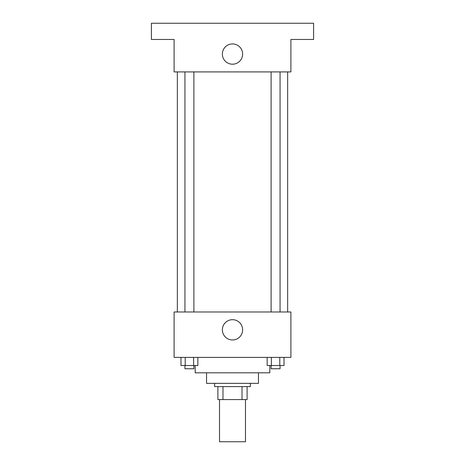<?xml version="1.0" encoding="UTF-8"?>
<svg xmlns="http://www.w3.org/2000/svg" width="465" height="465" viewBox="0 0 465 465"><rect width="100%" height="100%" fill="white"/><g stroke="black" fill="none" stroke-linecap="round" stroke-linejoin="round"><path stroke-width="0.7" d="M219.521 399.575L219.521 441.75L245.479 441.75L245.479 399.575M242.021 386.601L242.021 399.575L217.899 399.575L217.899 386.601M242.021 399.575L247.101 399.575L247.101 386.601L247.101 399.575M250.344 383.352L250.344 386.601L214.656 386.601L214.656 383.352M222.979 386.601L222.979 399.575M258.453 372.814L258.453 383.352L206.547 383.352L206.547 372.814M269.81 365.513L269.81 372.814L195.19 372.814L195.19 365.513M290.898 357.399L174.102 357.399L174.102 311.98L290.898 311.98L290.898 357.399M242.637 329.825A10.137 10.137 0 0 1 227.431 338.607A10.137 10.137 0 0 1 227.431 321.048A10.137 10.137 0 0 1 242.637 329.825M287.649 71.912L287.649 311.98M271.107 311.98L271.107 71.912M193.893 71.912L193.893 311.98M290.898 71.912L174.102 71.912L174.102 39.473L151.398 39.473L151.398 23.25L313.602 23.25L313.602 39.473L290.898 39.473L290.898 71.912M242.637 54.068A10.137 10.137 0 0 1 227.431 62.851A10.137 10.137 0 0 1 227.431 45.291A10.137 10.137 0 0 1 242.637 54.068M284.01 357.399L284.01 365.513L267.154 365.513L267.154 357.399M279.796 357.399L279.796 365.513M271.368 357.399L271.368 365.513M280.058 365.513L280.058 368.757L271.107 368.757L271.107 365.513M197.846 357.399L197.846 365.513L180.99 365.513L180.99 357.399M193.632 357.399L193.632 365.513M185.204 357.399L185.204 365.513M193.893 365.513L193.893 368.757L184.942 368.757L184.942 365.513M177.351 71.912L177.351 311.98M280.058 311.98L280.058 71.912M184.942 71.912L184.942 311.98"/></g></svg>
